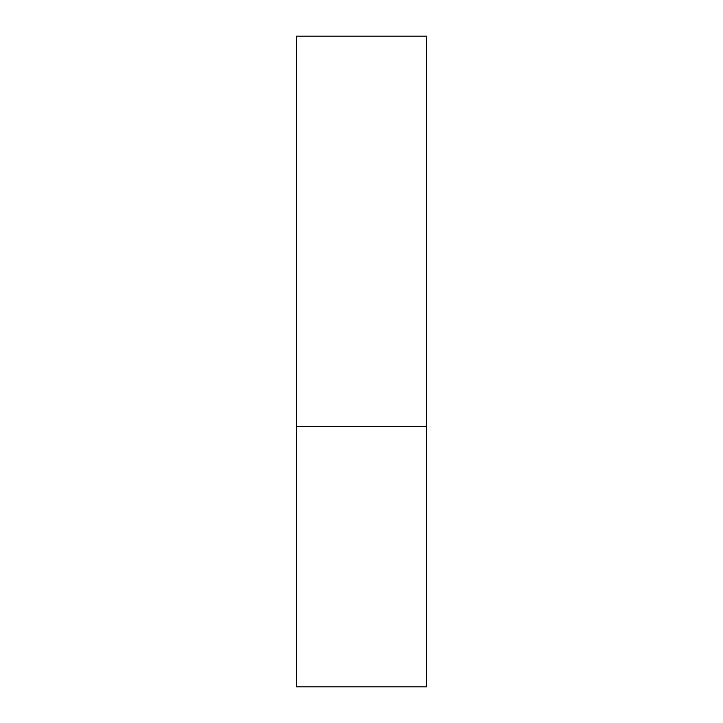 <?xml version="1.0" encoding="UTF-8"?>
<svg xmlns="http://www.w3.org/2000/svg" width="723" height="723" viewBox="0 0 723 723"><rect width="100%" height="100%" fill="white"/><g stroke="black" fill="none" stroke-linecap="round" stroke-linejoin="round"><path stroke-width="1.08" d="M426.57 426.57L296.43 426.57L426.57 426.57L426.57 36.15L296.43 36.15L296.43 686.85L426.57 686.85L426.57 426.57"/></g></svg>
